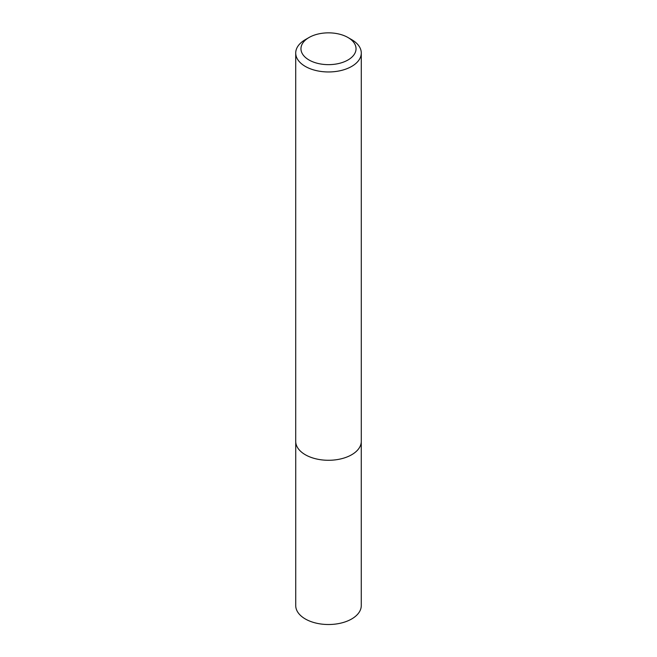 <?xml version="1.0" encoding="UTF-8"?>
<svg xmlns="http://www.w3.org/2000/svg" width="657" height="657" viewBox="0 0 657 657"><rect width="100%" height="100%" fill="white"/><g stroke="black" fill="none" stroke-linecap="round" stroke-linejoin="round"><path stroke-width="0.99" d="M361.268 441.972L361.268 605.598A32.768 18.922 180 0 1 341.04 623.074A32.768 18.922 180 0 1 305.333 618.976A32.768 18.922 180 0 1 295.732 605.598L295.732 441.972M309.028 59.992A27.537 15.899 0 0 0 347.972 59.992A27.537 15.899 0 0 0 347.972 37.506L351.684 39.65A32.784 18.93 180 0 1 361.284 53.036A32.784 18.93 180 0 1 341.049 70.521A32.784 18.93 180 0 1 305.316 66.414A32.784 18.93 180 0 1 295.716 53.036A32.784 18.93 180 0 1 305.316 39.65L309.028 37.506A27.537 15.899 0 0 0 309.028 59.992M361.284 53.036L361.284 441.348A32.784 18.93 180 0 1 341.049 458.841A32.784 18.93 180 0 1 305.316 454.734A32.784 18.93 180 0 1 295.716 441.348L295.716 53.036M351.684 39.65L347.972 37.506A27.537 15.899 0 0 0 309.028 37.506"/></g></svg>
